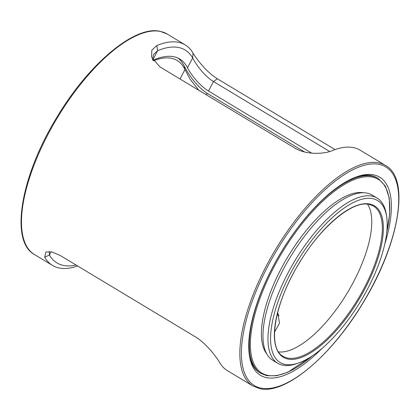 <?xml version="1.0" encoding="UTF-8"?>
<svg xmlns="http://www.w3.org/2000/svg" width="420" height="420" viewBox="0 0 420 420"><rect width="100%" height="100%" fill="white"/><g stroke="black" fill="none" stroke-linecap="round" stroke-linejoin="round"><path stroke-width="0.63" d="M198.917 90.358L189.961 79.028L184.973 69.568A111.153 43.969 121 0 0 171.491 58.322A111.153 43.969 121 0 0 153.326 60.832M179.991 78.971L184.973 69.568L184.265 66.203C187.115 71.92 195.93 86.326 207.585 93.571L304.726 152.035M177.97 58.076A113.762 44.998 -59 0 1 184.265 66.203M277.725 312.27L279.5 323.185L274.528 332.204M277.415 313.472L279.048 315.803L277.127 314.648M372.75 198.665A94.532 37.391 121 0 0 290.435 273.578A94.532 37.391 121 0 0 284.991 364.418A94.532 37.391 121 0 0 298.673 362.943A94.532 37.391 121 0 0 360.906 300.825A94.532 37.391 121 0 0 386.663 216.746A94.532 37.391 121 0 0 372.75 198.665M298.673 362.943L296.609 363.668A96.395 38.131 -59 0 1 282.655 365.169A96.395 38.131 -59 0 1 277.694 363.253A96.395 38.131 -59 0 1 291.385 266.732A96.395 38.131 -59 0 1 372.151 196.145A96.395 38.131 -59 0 1 377.113 198.067A96.395 38.131 -59 0 1 386.337 214.589L386.663 216.746M367.521 204.172A87.649 34.671 -59 0 1 347.424 292.709A87.649 34.671 -59 0 1 278.596 351.918M277.694 363.253L272.706 360.25A96.395 38.131 -59 0 1 286.398 263.728A96.395 38.131 -59 0 1 367.159 193.142A96.395 38.131 -59 0 1 372.12 195.064L377.113 198.067M363.699 192.759A95.109 37.621 121 0 0 287.831 256.846A95.109 37.621 121 0 0 266.726 353.881M321.983 348.458A115.626 45.733 -59 0 1 266.396 377.612A115.626 45.733 -59 0 1 249.38 355.493A115.626 45.733 -59 0 1 280.88 252.662A115.626 45.733 -59 0 1 357 176.678A115.626 45.733 -59 0 1 373.737 174.878A115.626 45.733 -59 0 1 384.772 244.125M265.792 375.092A113.762 44.998 121 0 0 268.364 375.464M249.223 354.396A113.762 44.998 121 0 0 259.938 372.829L260.815 373.359A113.762 44.998 -59 0 1 276.974 259.455A113.762 44.998 -59 0 1 372.283 176.159A113.762 44.998 -59 0 1 378.142 178.421L377.26 177.891A113.762 44.998 121 0 0 371.406 175.628A113.762 44.998 121 0 0 355.961 177.056M49.198 251.538L49.45 255.024L44.704 257.208L45.89 251.99L51.587 251.853L60.029 255.386L195.337 336.824C206.672 343.712 216.541 357.273 219.629 362.486A128.678 50.899 121 0 0 227.441 370.681L252.829 385.964A128.678 50.899 -59 0 1 271.11 257.124A128.678 50.899 -59 0 1 378.919 162.902A128.678 50.899 -59 0 1 385.539 165.459L360.15 150.181A128.678 50.899 121 0 0 353.524 147.62A128.678 50.899 121 0 0 331.685 150.859C324.13 153.998 306.647 155.101 295.16 148.281L159.852 66.848L151.552 57.146L151.825 50.153L156.755 45.575A128.678 50.899 -59 0 1 178.6 42.341A128.678 50.899 -59 0 1 185.22 44.898A128.678 50.899 -59 0 1 193.032 53.093L192.68 57.929A124.257 49.151 121 0 0 178.747 47.539A124.257 49.151 121 0 0 157.652 50.668L156.755 45.575M77.653 265.997A128.678 50.899 -59 0 1 59.136 267.965A128.678 50.899 -59 0 1 52.511 265.403A128.678 50.899 -59 0 1 44.704 257.208M51.172 251.774L49.45 255.024A124.257 49.151 121 0 0 76.031 265.02M329.768 151.541L213.486 81.559C203.459 75.511 195.069 62.79 192.68 57.929L187.457 67.798C189.882 72.623 198.287 84.793 208.478 91.025L311.651 153.116M193.032 53.093C196.151 58.333 205.916 71.804 217.329 78.761L335.008 149.588M152.759 59.913L157.652 50.668L153.526 54.49L152.549 59.53M152.98 60.286A113.762 44.998 -59 0 1 173.875 56.742A113.762 44.998 -59 0 1 179.728 59.005A113.762 44.998 -59 0 1 187.457 67.798M287.837 359.042A88.4 34.965 -59 0 1 292.934 274.092A88.4 34.965 -59 0 1 369.905 204.047A88.4 34.965 -59 0 1 364.812 288.992A88.4 34.965 -59 0 1 287.837 359.042M283.085 356.286A87.649 34.671 121 0 0 287.595 358.034A87.649 34.671 121 0 0 361.032 293.853A87.649 34.671 121 0 0 373.48 206.089L369.164 204.424C352.826 199.994 320.203 227.12 298.573 264.201C274.06 304.101 267.251 348.511 283.085 356.286M386.799 231.945A113.017 44.704 121 0 0 372.524 177.161A113.017 44.704 121 0 0 274.118 266.721A113.017 44.704 121 0 0 267.608 375.322A113.017 44.704 121 0 0 312.17 355.95M205.795 94.495L207.585 93.571M379.276 164.409A127.559 50.458 121 0 0 268.207 265.493A127.559 50.458 121 0 0 260.852 388.075A127.559 50.458 121 0 0 371.926 286.991A127.559 50.458 121 0 0 379.276 164.409M160.545 31.474A128.678 50.899 121 0 0 52.736 125.695A128.678 50.899 121 0 0 34.461 254.541C9.434 241.143 20.869 175.875 56.805 117.395C88.499 64.082 134.752 25.016 160.256 31.358L167.171 34.036A128.678 50.899 121 0 0 160.545 31.474M217.329 78.761L213.486 81.559L208.478 91.025M260.815 373.359L266.868 375.701L276.586 375.748L287.726 372.283L312.821 355.509M378.142 178.421L385.387 186.102L389.282 198.146L389.718 213.938L386.715 232.733M385.539 165.459C410.66 178.894 399.031 244.555 362.87 303.145C331.175 356.213 285.159 394.952 259.744 388.642L252.829 385.964M34.461 254.541L52.511 265.403M167.171 34.036L185.22 44.898"/></g></svg>
